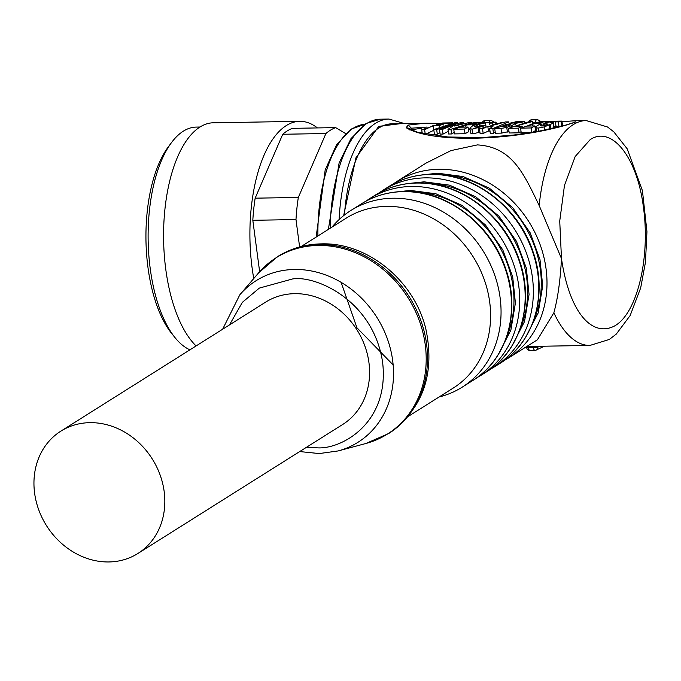 <?xml version="1.0" encoding="UTF-8"?>
<svg xmlns="http://www.w3.org/2000/svg" width="681" height="681" viewBox="0 0 681 681"><rect width="100%" height="100%" fill="white"/><g stroke="black" fill="none" stroke-linecap="round" stroke-linejoin="round"><path stroke-width="1.02" d="M253.758 278.538A116.468 51.79 -91 0 1 252.106 267.905A116.468 51.79 -91 0 1 299.785 121.337L213.459 122.784A116.468 51.79 89 0 0 165.781 269.353A116.468 51.79 89 0 0 196.102 345.948M299.785 121.337A116.468 51.79 -91 0 1 317.431 127.926M200.044 127.024L196.264 127.092A112.45 50.002 89 0 0 171.697 142.338A112.45 50.002 89 0 0 150.229 268.603A112.45 50.002 89 0 0 174.957 337.546A112.45 50.002 89 0 0 189.931 349.83M171.697 142.338L168.513 146.577A107.632 47.857 89 0 0 147.964 267.429A107.632 47.857 89 0 0 171.638 333.418L174.957 337.546M561.995 121.695L575.045 120.75L575.087 122.282L565.451 125.321C508.188 141.418 431.899 142.704 406.634 127.977L406.31 127.458L408.2 125.074L424.595 123.27L439.143 123.355M424.612 123.27L391.933 123.814A112.45 50.002 89 0 0 378.968 127.917A112.45 50.002 89 0 0 344.424 215.009M396.827 181.521L426.059 163.108L450.958 150.603L477.398 144.9C511.857 147.002 523.323 172.616 539.182 205.543A112.45 50.002 -91 0 1 573.198 124.666A112.45 50.002 -91 0 1 586.162 120.563L607.554 127.006L613.777 131.816L627.201 148.816L642.43 190.671L646.95 231.693L645.46 262.253L640.685 287.884L630.155 315.541L616.296 334.073L609.325 339.453L589.925 345.437A112.45 50.002 -91 0 1 553.866 312.766L537.377 339.81L508.137 358.223A104.423 90.301 57.8 0 0 539.982 244.283A104.423 90.301 57.8 0 0 438.7 169.271A104.423 90.301 57.8 0 0 437.755 169.297A104.423 90.301 57.8 0 0 396.827 181.521L392.809 184.228M553.866 312.766C557.824 298.261 560.361 280.189 561.476 258.559L539.182 205.543M561.476 258.559L559.731 221.044L564.481 185.343L575.198 156.494L590.206 139.596C611.819 125.261 637.186 157.405 643.383 206.964C650.474 256.626 637.646 312.417 615.147 325.629L614.654 325.927C592.206 337.725 569.452 312.954 561.476 258.559M441.714 174.796A99.605 86.138 57.8 0 1 533.589 320.64M428.06 183.402A99.605 86.138 57.8 0 1 519.935 329.238M414.406 191.999A99.605 86.138 57.8 0 1 506.281 337.836M332.03 227.088A104.423 90.301 57.8 0 1 350.877 210.472A104.423 90.301 57.8 0 1 392.75 198.222A104.423 90.301 57.8 0 1 500.05 297.256A104.423 90.301 57.8 0 1 462.186 387.174A104.423 90.301 57.8 0 1 439.066 396.997M301.13 246.556L346.186 218.167A100.405 86.828 57.8 0 1 386.459 206.394A100.405 86.828 57.8 0 1 489.63 301.615A100.405 86.828 57.8 0 1 453.223 388.076L408.166 416.466M137.92 553.474L342.688 424.484A72.288 62.516 -122.2 0 0 364.727 345.599A72.288 62.516 -122.2 0 0 294.609 293.673A72.288 62.516 -122.2 0 0 265.616 302.151L60.856 431.141A72.288 62.516 57.8 0 1 89.849 422.663A72.288 62.516 57.8 0 1 159.967 474.589A72.288 62.516 57.8 0 1 137.92 553.474A72.288 62.516 57.8 0 1 108.934 561.953A72.288 62.516 57.8 0 1 38.808 510.026A72.288 62.516 57.8 0 1 60.856 431.141M533.419 346.382L533.478 347.472L537.777 347.106A114.059 50.717 89 0 0 540.203 346.271M526.609 346.595L526.651 347.421L528.447 347.557L528.379 346.467M343.65 215.613L355.942 157.805L378.764 126.368L400.411 123.67M423.054 174.804L437.764 173.229L463.114 176.549L489.298 188.143L512.725 207.731L530.141 232.774L539.982 259.529L542.706 285.875L538.169 312.962L525.528 337.47M408.2 125.074L411.358 128.19L426.808 127.083M562.515 125.483L565.4 125.21M409.902 130.062L411.358 128.19L411.571 129.748L421.267 128.283M533.529 348.017L533.478 347.472L533.529 348.017A3.209 1.43 89 0 0 534.951 350.366A3.209 1.43 89 0 0 535.121 350.34A3.209 2.86 73.9 0 0 537.777 347.106L537.726 346.314M489.018 122.274A3.209 1.43 -91 0 1 490.277 120.418L490.277 120.418A3.209 1.43 -91 0 1 490.609 120.503A3.209 2.801 117.1 0 1 493.01 122.137M433.865 130.25L425.267 134.395M439.943 132.693L437.313 134.191L434.41 134.242L433.771 129.577L436.674 129.535L437.313 134.191M454.193 132.472L451.605 133.953L448.617 134.004L447.979 129.347L450.967 129.296L471.976 122.716M448.251 131.322L443.042 134.097L440.139 134.14L439.5 129.484L442.403 129.433L443.042 134.097M470.069 129.492L468.409 129.518M464.416 129.067L468.068 127.058L468.707 131.697L465.055 133.723L454.389 133.902L453.75 129.245L464.416 129.067L465.055 133.723M479.918 132.182L472.674 133.851L470.554 133.11L469.924 128.454L472.035 129.194L483.076 126.172L485.57 125.244L482.667 125.295L475.721 127.143L474.946 126.317L479.152 124.291L485.502 122.861L491.214 122.554L489.452 123.133L489.682 124.768M495.198 131.935L493.47 133.246L490.294 133.306L489.656 128.649L492.831 128.59L493.47 133.246M489.988 131.041L488.447 131.067L483.169 133.425L480.096 133.476L479.458 128.82L482.531 128.769L483.169 133.425M509.005 131.518L501.642 133.11L495.368 133.221L494.729 128.564L501.003 128.454L506.766 127.424L512.546 125.193L515.023 123.482L524.268 121.695M521.067 131.68L519.092 132.821L509.209 132.991L508.571 128.326L518.454 128.164L519.092 132.821M535.743 128.394L535.232 128.403M532.738 125.976L532.44 123.789L539.233 123.67L542.995 122.503L536.202 122.614L540.586 121.703L551.891 121.167L541.557 121.346L520.582 128.13L531.248 127.951L534.9 125.942L535.53 130.582L531.887 132.608M530.55 132.633L521.22 132.786L520.582 128.13M558.309 121.848L561.91 121.048L562.566 125.815L558.956 126.538L556.054 126.589L555.415 121.899L558.309 121.848L558.956 126.538M556.522 126.113L553.908 126.249L553.261 121.533L556.913 121.456L555.415 121.899M553.866 127.602L553.227 122.938L553.866 127.602M443.237 125.108L443.127 124.282L436.904 124.385L441.731 123.355L441.867 124.308M441.731 123.355L448.881 123.559M448.839 123.235L452.729 122.963M452.712 122.827L442.701 122.997L421.726 129.782L422.229 133.425M421.726 129.782L424.629 129.731L425.216 134.055M424.629 129.731L433.15 125.602L433.788 130.25M433.15 125.602L439.364 125.5L439.517 126.581M439.364 125.5L443.127 124.282M436.674 129.535L457.683 122.955M457.649 122.75L454.755 122.793L433.771 129.577M451.605 133.953L450.967 129.296M471.942 122.512L469.047 122.554L454.525 126.028L463.514 122.648L463.591 123.235M463.514 122.648L460.475 122.699L439.5 129.484M442.403 129.433L456.636 123.601L447.979 129.347M465.915 127.092L465.617 124.904L472.401 124.793L472.554 125.883M472.401 124.793L476.164 123.619L476.266 124.334L471.729 126.36L469.916 128.454M476.164 123.619L469.379 123.729L473.763 122.818L473.874 123.661M473.763 122.818L481.254 123.091M481.195 122.699L485.102 122.563M485.068 122.291L474.725 122.461L453.75 129.245M468.068 127.058L460.305 127.185L465.617 124.904M485.698 126.13L485.57 125.244M474.666 126.811L474.946 126.317L475.057 127.092M489.452 123.133L492.354 123.082L492.474 123.968M492.354 123.082L495.964 122.12L486.14 122.469L476.266 124.334M495.7 123.21L495.964 122.12M492.831 128.59L508.758 121.89L508.877 122.75M508.758 121.89L505.481 121.95L479.458 128.82M482.531 128.769L487.809 126.419L488.447 131.067M487.809 126.419L492.959 126.334L489.656 128.649M514.955 125.049L515.023 123.482M524.268 122.188L524.208 121.729L515.713 121.771L494.729 128.564M532.636 122.844L532.448 121.499L529.546 121.541L508.571 128.326M518.454 128.164L522.106 126.155L522.242 127.168M522.106 126.155L515.125 126.266L532.448 121.499M539.233 123.67L539.361 124.64M542.995 122.503L543.455 125.883M540.586 121.703L540.705 122.537M531.248 127.951L531.861 132.412M534.9 125.942L527.128 126.07L532.44 123.789M562.523 125.84L561.868 121.082L553.934 121.218L544.996 122.818L544.698 123.278L548.035 124.172L544.494 125.67L541.914 126.036L540.527 125.73L541.974 124.597L539.071 124.64L535.913 126.589L535.828 127.713L538.135 128.088L544.119 126.955L552.912 123.321M553.866 127.636L553.227 122.98L550.112 122.282L553.261 121.533M544.996 122.818L545.013 125.525M540.527 125.73L540.918 125.202L541.029 125.985M541.974 124.597L542.161 126.028M535.913 126.589L536.364 131.629M492.346 124.802L501.931 122.537L495.845 124.742L492.346 124.802M513.091 123.065L510.103 123.116L514.742 122.137L519.067 122.129L513.091 123.065M509.286 124.265L510.852 124.606L507.915 125.891L501.284 126.504L506.341 124.317L509.286 124.265L509.431 125.33M514.742 122.137L514.853 122.98M506.604 126.257L506.341 124.317M409.4 183.402L424.11 181.827L449.469 185.147L475.653 196.749L499.079 216.328L516.487 241.372L526.328 268.127L529.06 294.473L524.515 321.56L511.874 346.067M341.121 282.351L356.929 327.765L393.141 364.931M395.755 191.999L410.456 190.433L435.814 193.744L461.999 205.347L485.425 224.926L502.842 249.97L512.682 276.733L515.406 303.071L510.869 330.157L498.22 354.665M299.614 246.956L295.988 219.571A110.85 49.287 -91 0 1 298.329 197.456L325.91 133.536A110.85 49.287 -91 0 1 335.665 127.619L345.616 133.57M335.665 127.619L292.507 128.343A110.85 49.287 89 0 0 282.743 134.259L325.91 133.536M298.329 197.456L255.162 198.171L282.743 134.259M259.64 271.71L252.821 220.295L295.988 219.571M255.162 198.171A110.85 49.287 89 0 0 252.821 220.295M258.431 273.09L239.823 294.788A95.51 82.597 57.8 0 1 294.456 269.472A95.51 82.597 57.8 0 1 392.596 360.053A95.51 82.597 57.8 0 1 338.185 450.933L365.799 443.518A104.253 90.156 57.8 0 0 425.191 344.322A104.253 90.156 57.8 0 0 318.078 245.449A104.253 90.156 57.8 0 0 258.431 273.09L277.286 256.788A104.457 90.335 57.8 0 1 319.193 244.539A104.457 90.335 57.8 0 1 420.5 319.576A104.457 90.335 57.8 0 1 388.638 433.542L365.799 443.518M229.463 324.931L242.368 302.33L259.35 288.089L292.592 278.955C315.073 275.184 372.95 299.58 382.577 362.003C390.06 424.467 339.112 450.686 315.703 447.681L306.527 447.264M404.599 123.601L388.97 119.047A117.277 52.148 89 0 0 376.108 122.921A117.277 52.148 89 0 0 375.461 123.321A117.277 52.148 89 0 0 339.095 219.563M388.97 119.047L380.339 119.192A117.277 52.148 89 0 0 367.263 123.193A117.277 52.148 89 0 0 366.829 123.465A117.277 52.148 89 0 0 330.166 228.263M316.129 237.107L325.195 169.909L336.525 144.866L351.302 129.032L364.829 124.3A112.45 50.002 89 0 0 353.073 128.351A112.45 50.002 89 0 0 352.622 128.632A112.45 50.002 89 0 0 317.899 235.992M499.948 363.382C534.279 342.645 548.418 294.047 532.857 251.204C518.292 206.981 474.231 173.332 431.924 174.31C416.074 174.447 401.645 178.575 388.63 186.679A104.423 90.301 57.8 0 1 430.511 174.438A104.423 90.301 57.8 0 1 431.55 174.421A104.423 90.301 57.8 0 1 531.989 249.978A104.423 90.301 57.8 0 1 499.948 363.382L494.491 366.821A104.423 90.301 57.8 0 0 526.336 252.881A104.423 90.301 57.8 0 0 425.055 177.877A104.423 90.301 57.8 0 0 424.101 177.894A104.423 90.301 57.8 0 0 383.173 190.127L379.155 192.825M486.302 371.988C520.625 351.243 534.764 302.653 519.211 259.801C504.647 215.579 460.586 181.929 418.27 182.908C402.42 183.044 387.991 187.173 374.984 195.285A104.423 90.301 57.8 0 1 416.857 183.036A104.423 90.301 57.8 0 1 417.896 183.027A104.423 90.301 57.8 0 1 518.343 258.584A104.423 90.301 57.8 0 1 486.302 371.988L480.837 375.427A104.423 90.301 57.8 0 0 512.682 261.478A104.423 90.301 57.8 0 0 411.401 186.475A104.423 90.301 57.8 0 0 410.447 186.492A104.423 90.301 57.8 0 0 369.519 198.724L365.51 201.431M472.648 380.585C506.979 359.84 521.118 311.251 505.557 268.399C490.992 224.177 446.932 190.527 404.625 191.506C388.774 191.642 374.337 195.77 361.33 203.883A104.423 90.301 57.8 0 1 403.212 191.633A104.423 90.301 57.8 0 1 404.25 191.625A104.423 90.301 57.8 0 1 504.689 267.182A104.423 90.301 57.8 0 1 472.648 380.585L462.186 387.174M533.478 347.472L528.447 347.557A3.209 1.43 89 0 0 528.447 347.642A3.209 1.43 89 0 0 529.92 350.451A3.209 1.43 89 0 0 530.09 350.426L534.781 350.349M406.31 127.458L409.511 128.947A3.209 3.073 -41.2 0 0 406.634 127.977M565.451 125.321L564.728 125.517M567.443 124.759L566.601 124.998M534.934 122.265L532.559 122.308M535.462 122.154A3.209 1.43 -91 0 1 536.815 119.677A3.209 1.43 -91 0 1 537.147 119.762A3.209 2.801 117.2 0 1 539.582 121.507M483.995 122.308A3.209 1.43 -91 0 1 485.238 120.503A3.209 1.43 -91 0 1 485.57 120.588M532.108 119.847A3.209 1.43 89 0 0 531.776 119.762A3.209 1.43 89 0 0 530.533 121.524M479.152 124.291L479.441 126.368M485.502 122.861L485.945 126.036M490.175 122.486L490.235 122.921M472.035 129.194L472.674 133.851M478.071 127.934L478.7 132.591M483.076 126.172L483.204 127.117M512.665 126.096L512.546 125.193M521.305 122.299L521.382 122.844M501.003 128.454L501.642 133.11M506.766 127.424L507.405 132.071M511.354 125.696L511.491 126.692M549.695 128.998L549.158 125.066M550.342 124.563L550.912 128.735M550.852 121.873L550.929 122.401M560.999 121.278L561.646 126.011M546.545 123.746L546.707 124.929M538.135 128.088L538.56 131.229M544.119 126.955L544.545 130.071M299.7 451.563L319.253 453.563L338.185 450.933M589.925 345.437L526.762 346.493M586.162 120.563L575.062 120.75M503.966 360.675L508.137 358.223M439.254 123.346L425.787 123.227M574.228 122.444L565.051 125.304L539.488 131.058L514.07 135L483.195 137.528L447.894 137L417.547 132.25L409.485 128.93M528.933 121.584A3.209 3.209 0 0 1 531.776 119.762L536.815 119.677A3.209 3.209 0 0 1 538.339 120.035L540.74 121.397M544.383 346.203L535.785 350.238A3.209 3.209 0 0 1 534.951 350.366L529.92 350.451A3.209 3.209 0 0 1 526.651 347.421M494.185 122.12L491.793 120.775A3.209 3.209 0 0 0 490.277 120.418L485.238 120.503A3.209 3.209 0 0 0 482.395 122.333M563.298 125.764L562.557 125.781M328.37 229.395L339.112 162.972L350.936 138.694L366.003 123.55L380.339 119.192M496.228 123.099L496.1 122.171M515.398 124.861L515.228 123.67M524.327 122.18L524.259 121.703M544.987 125.534L544.664 123.193M536.236 132.003L535.598 127.347M388.63 186.679L383.173 190.127M490.311 369.281L494.491 366.821M374.984 195.285L369.519 198.724M476.666 377.878L480.837 375.427M361.33 203.883L350.877 210.472M277.286 256.788C290.6 248.497 305.267 244.19 321.287 243.875C367.944 242.172 415.104 281.44 426.076 330.055C435.082 374.72 422.603 409.213 388.638 433.542M239.823 294.788L222.636 329.229"/></g></svg>

